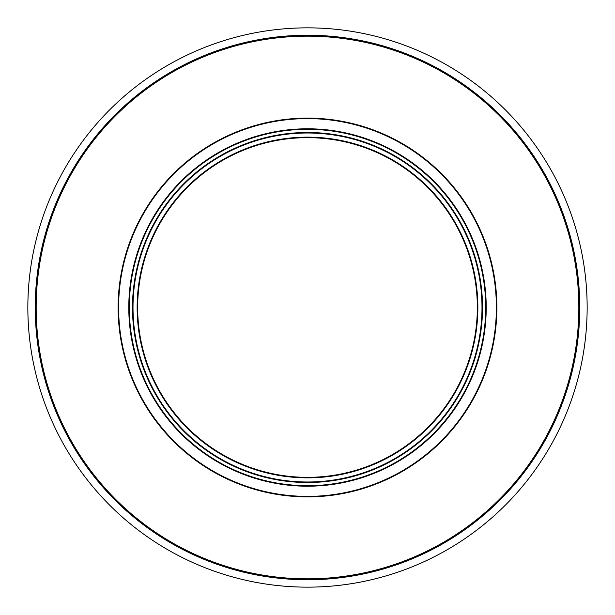 <?xml version="1.0" encoding="UTF-8"?>
<svg xmlns="http://www.w3.org/2000/svg" width="615" height="615" viewBox="0 0 615 615"><rect width="100%" height="100%" fill="white"/><g stroke="black" fill="none" stroke-linecap="round" stroke-linejoin="round"><path stroke-width="0.92" d="M261.444 575.832A272.261 272.261 0 0 1 39.168 261.444A272.261 272.261 0 0 1 353.556 39.168A272.261 272.261 0 0 1 575.832 353.556A272.261 272.261 0 0 1 261.444 575.832M260.191 583.12A279.648 279.648 0 0 1 31.88 260.191A279.648 279.648 0 0 1 354.809 31.88A279.648 279.648 0 0 1 583.12 354.809A279.648 279.648 0 0 1 260.191 583.12M270.546 121.762A189.382 189.382 0 0 1 462.096 198.122A189.382 189.382 0 0 1 344.454 493.238A189.382 189.382 0 0 1 152.904 416.878A189.382 189.382 0 0 1 270.546 121.762M529 150.783A271.338 271.338 0 0 0 150.783 86A271.338 271.338 0 0 0 86 464.217A271.338 271.338 0 0 0 464.217 529A271.338 271.338 0 0 0 529 150.783M274.359 140.927A169.84 169.84 0 0 1 474.073 274.359A169.84 169.84 0 0 1 340.641 474.073A169.84 169.84 0 0 1 140.927 340.641A169.84 169.84 0 0 1 274.359 140.927M274.259 140.42A170.355 170.355 0 0 1 474.58 274.259A170.355 170.355 0 0 1 340.741 474.58A170.355 170.355 0 0 1 140.42 340.741A170.355 170.355 0 0 1 274.259 140.42M85.247 464.748A272.261 272.261 0 0 1 150.252 85.247A272.261 272.261 0 0 1 529.753 150.252A272.261 272.261 0 0 1 464.748 529.753A272.261 272.261 0 0 1 85.247 464.748M273.352 135.853A175.014 175.014 0 0 0 135.853 341.648A175.014 175.014 0 0 0 341.648 479.147A175.014 175.014 0 0 0 479.147 273.352A175.014 175.014 0 0 0 273.352 135.853M273.452 136.361A174.491 174.491 0 0 0 136.361 341.548A174.491 174.491 0 0 0 341.548 478.639A174.491 174.491 0 0 0 478.639 273.452A174.491 174.491 0 0 0 273.452 136.361M342.371 482.775A178.711 178.711 0 0 0 482.775 272.63A178.711 178.711 0 0 0 272.63 132.225A178.711 178.711 0 0 0 132.225 342.371A178.711 178.711 0 0 0 342.371 482.775M344.354 492.753A188.882 188.882 0 0 0 492.753 270.646A188.882 188.882 0 0 0 270.646 122.247A188.882 188.882 0 0 0 122.247 344.354A188.882 188.882 0 0 0 344.354 492.753M342.271 482.275A178.204 178.204 0 0 0 482.275 272.729A178.204 178.204 0 0 0 272.729 132.725A178.204 178.204 0 0 0 132.725 342.271A178.204 178.204 0 0 0 342.271 482.275"/></g></svg>
